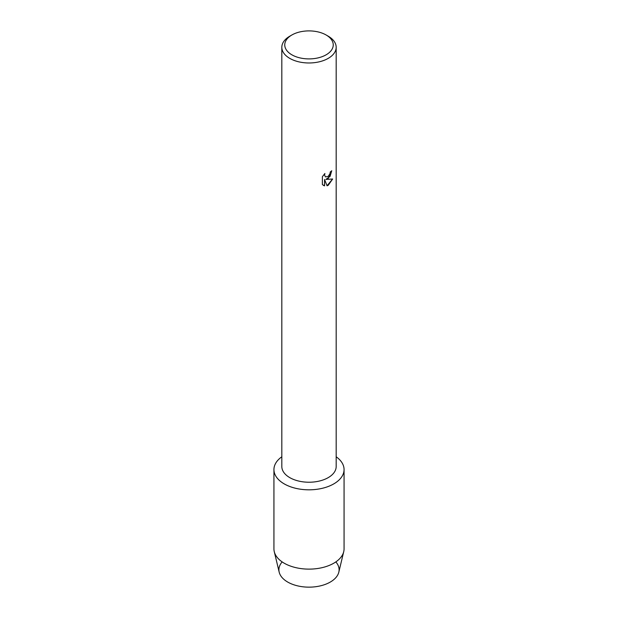 <?xml version="1.0" encoding="UTF-8"?>
<svg xmlns="http://www.w3.org/2000/svg" width="618" height="618" viewBox="0 0 618 618"><rect width="100%" height="100%" fill="white"/><g stroke="black" fill="none" stroke-linecap="round" stroke-linejoin="round"><path stroke-width="0.93" d="M335.837 561.909A30.097 17.374 180 0 1 330.282 582.063A30.097 17.374 180 0 1 291.325 583.84A30.097 17.374 180 0 1 282.163 561.909M326.149 35.002L328.212 36.192A27.177 15.689 180 0 1 336.177 47.285L336.177 466.544A27.177 15.689 180 0 1 328.212 477.637A27.177 15.689 180 0 1 298.602 481.036A27.177 15.689 180 0 1 281.823 466.544L281.823 47.285A27.177 15.689 180 0 1 289.788 36.192L291.851 35.002A24.249 14.005 180 0 1 326.149 35.002A24.249 14.005 180 0 1 326.149 54.801A24.249 14.005 180 0 1 291.851 54.801A24.249 14.005 180 0 1 291.851 35.002L289.788 36.192M333.797 483.886A35.064 20.247 180 0 1 285.493 484.597A35.064 20.247 180 0 1 281.823 456.779A35.064 20.247 180 0 0 273.936 469.572A35.064 20.247 180 0 0 295.582 488.274A35.064 20.247 180 0 0 333.797 483.886A35.064 20.247 180 0 0 336.177 456.779A35.064 20.247 180 0 1 344.064 469.572A35.064 20.247 180 0 1 333.797 483.886M328.212 178.509L325.887 179.405L332.654 179.011L328.212 185.307L327.069 185.794L324.566 179.483L324.566 185.863L322.38 184.581L322.38 176.702L324.898 173.488L324.55 175.056L325.485 176.918L328.212 176.393L329.997 173.581L330.251 171.943A27.177 15.689 0 0 0 331.773 170.73L328.212 178.509M336.177 47.285A27.177 15.689 180 0 1 328.212 58.378A27.177 15.689 180 0 1 298.602 61.785A27.177 15.689 180 0 1 281.823 47.285M331.735 170.761L330.074 176.385L325.887 179.405M325.493 176.918L324.512 175.033L324.805 173.581M323.384 185.385L324.52 185.84L324.566 179.483M327.053 185.763L332.6 179.027M344.064 469.572L344.064 548.877A35.064 20.247 180 0 1 343.732 551.658L338.811 572.16A30.097 17.374 180 0 1 330.282 582.063A30.097 17.374 180 0 1 299.421 586.25A30.097 17.374 180 0 1 279.189 572.16L274.268 551.658A35.064 20.247 180 0 1 273.936 548.877L273.936 469.572M343.732 551.658A35.064 20.247 180 0 1 333.797 563.191A35.064 20.247 180 0 1 297.845 568.073A35.064 20.247 180 0 1 274.268 551.658"/></g></svg>
